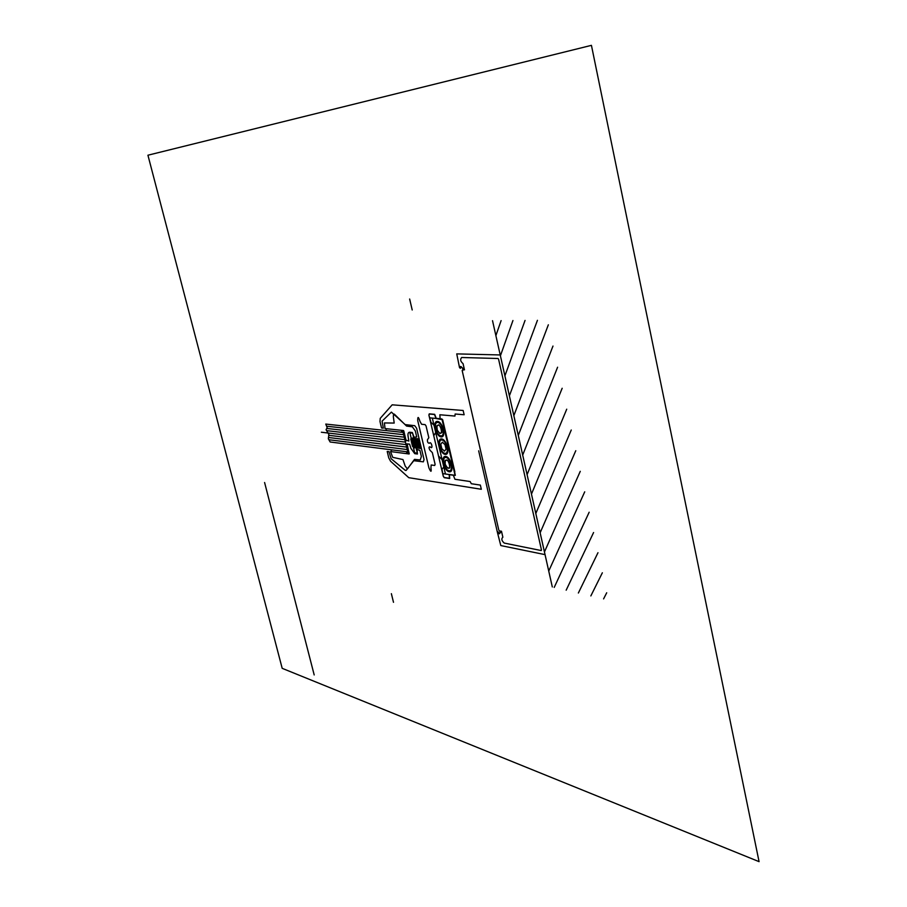 <?xml version="1.0" encoding="UTF-8"?>
<svg xmlns="http://www.w3.org/2000/svg" width="907" height="907" viewBox="0 0 907 907"><rect width="100%" height="100%" fill="white"/><g stroke="black" fill="none" stroke-linecap="round" stroke-linejoin="round"><path stroke-width="0.68" stroke-dasharray="4.54 3.4" d=""/><path stroke-width="1.36" d="M591.432 45.35L759.068 861.65L282.19 668.334L147.932 155.21L591.432 45.35M455.337 475.336L449.192 474.452L449.43 478.261L444.249 477.49L443.251 476.13L441.981 469.27L445.076 465.529L446.108 466.073C453.012 474.928 448.149 454.158 445.076 461.663L444.237 461.958L438.512 455.96L433.739 435.655L436.902 430.678L437.934 431.188C444.827 439.94 439.929 418.989 436.891 426.732L436.052 427.061L430.938 422.322L428.943 415.281L429.34 414.057L434.487 414.499L436.086 418.535L442.684 419.748L455.337 475.336M405.168 424.589L414.76 425.7L416.619 428.251L424.057 459.611L423.331 461.833L413.773 460.699L406.098 470.461L405.361 470.427L391.166 458.761L388.99 451.675L387.21 451.448L388.752 457.854L390.566 461.221L408.774 477.683L481.322 489.281L480.359 485.086L471.311 483.726L470.121 481.538L454.94 479.281L453.33 475.245L449.464 474.69L449.702 478.499L444.271 477.694L443.308 476.379L428.886 415.032L429.272 413.853L434.657 414.318L436.267 418.354L440.11 418.694L439.861 414.76L454.94 416.064L455.144 414.011L464.135 414.76L463.148 410.486L392.187 404.817L380.226 418.365L379.988 421.528L381.541 427.968L383.321 428.161L382.096 421.143L391.393 412.118L405.35 424.771M441.924 418.966L429.555 417.844L442.661 473.601L455.11 475.404L441.924 418.966M437.503 421.404C442.877 421.823 446.55 437.582 441.131 436.902C435.802 436.392 432.14 420.848 437.503 421.404M437.752 422.435C442.401 422.809 445.586 436.448 440.893 435.87C436.267 435.439 433.093 421.948 437.752 422.435M445.949 457.468C450.62 458.001 453.783 471.527 449.067 470.778C444.419 470.189 441.278 456.811 445.949 457.468M445.711 456.436C451.096 457.049 454.747 472.672 449.305 471.799C443.954 471.118 440.326 455.699 445.711 456.436M441.618 438.954C446.992 439.476 450.654 455.167 445.235 454.384C439.884 453.795 436.244 438.308 441.618 438.954M441.856 439.986C446.516 440.439 449.691 454.022 444.986 453.364C440.349 452.854 437.197 439.419 441.856 439.986M445.031 444.691L442.378 442.208L440.779 444.203L441.822 448.659L444.475 451.142L446.074 449.169L445.031 444.691M441.811 432.48L439.725 433.433L437.253 430.122L436.834 425.848L438.909 424.873L441.403 428.183L441.811 432.48M445.235 460.325L447.582 460.212L449.861 464.021L449.793 467.933L447.446 468.035L445.167 464.237L445.235 460.325M407.753 451.811L403.116 432.412L325.772 424.079M325.794 424.147L327.166 427.616L326.078 429.714L328.856 434.464L328.334 438.807L330.148 441.992L407.776 451.89L403.139 432.492M326.611 426.211L403.672 434.691L407.209 449.543L328.856 439.736M326.735 428.444L404.261 437.174M326.622 430.644L404.851 439.646M328.753 435.315L406.03 444.6M328.493 437.491L406.619 447.072M405.44 442.128L321.361 432.231M432.333 418.093L445.462 474.01M409.919 432.843L412.572 433.127L417.333 453.115L414.669 452.774L409.919 432.843M412.549 446.493L410.758 438.999M413.819 446.641L412.039 439.147M415.1 446.8L413.309 439.294M416.381 446.958L414.59 439.43M417.662 447.117L415.871 439.578M413.467 447.763L411.109 437.877M414.748 447.922L412.39 438.013M417.311 448.239L414.952 438.308M418.592 448.387L416.234 438.455M416.018 448.081L413.671 438.16M418.955 447.264L417.163 439.725M420.247 447.423L418.456 439.872M419.884 448.546L417.526 438.591M421.177 448.704L418.807 438.739M429.941 450.178C428.637 447.707 428.739 446.618 430.247 446.902C433.614 450.325 431.29 440.451 429.385 443.251C427.923 443.183 427.288 442.004 427.469 439.714L428.83 437.696L426.052 425.939L425.077 424.612L421.574 424.261L419.93 421.245C418.376 416.438 417.639 416.234 417.73 420.621L428.92 467.876C430.938 472.434 431.607 472.4 430.927 467.751L431.188 464.985L434.714 465.461L435.099 464.305L432.344 452.627L429.941 450.178M401.359 430.292L385.974 428.66L386.45 430.61L401.835 432.276L401.359 430.292M406.96 453.704L391.529 451.697L391.064 449.759L406.483 451.731L406.96 453.704M406.155 440.859L403.785 430.927L402.742 430.814L405.112 440.734L406.155 440.859M406.88 443.908L409.25 453.806L408.195 453.67L405.837 443.784L406.88 443.908M416.993 449.464L419.918 450.405L421.37 456.493L420.236 459.974L414.51 459.373L407.413 468.964L405.146 465.994L402.957 459.566L392.697 457.332L390.566 451.573L409.091 453.976L407.186 443.863L409.601 444.158L410.916 448.364L414.748 453.659L417.447 454.01L416.993 449.464M414.08 437.231L416.721 436.936L415.27 430.825L412.368 426.834L406.585 426.086L394.273 414.091L393.525 414.42L393.343 416.732L394.205 423.059L384.421 422.945L385.022 428.558L403.49 430.519L405.985 440.156L408.864 441.063L408.184 436.925C407.628 433.92 408.105 432.356 409.635 432.22L412.345 432.514L414.08 437.231M501.106 320.613L495.88 335.658M512.943 320.522L500.403 355.805M525.051 320.42L504.904 375.861M537.432 320.318L509.394 395.815M548.35 324.808L513.85 415.667M552.987 346.066L518.282 435.428M557.59 367.222L522.693 455.087M562.17 388.264L527.092 474.656M566.728 409.193L531.457 494.122M571.263 430.009L535.81 513.498M575.775 450.722L540.141 532.772M580.265 471.334L544.449 551.955M584.72 491.832L548.735 571.047M589.165 512.228L554.222 587.396M593.586 532.522L566.172 590.185M597.974 552.714L578.371 593.019M602.35 572.793L590.842 595.933M606.704 592.781L603.586 598.892M552.306 586.954L492.524 320.681M461.686 357.494C459.985 359.41 460.439 361.451 463.046 363.616L464.475 369.841L463.386 369.795L463.058 368.378L460.484 366.473L460.45 367.618L459.441 367.222L456.743 353.889L500.211 354.954L545.039 554.63L500.8 545.561L497.501 532.726L498.351 532.556L498.907 533.724L500.698 532.398L500.392 531.037L501.492 531.253L502.863 537.216C501.152 538.792 501.616 540.742 504.258 543.078L541.218 550.549L541.468 549.982L498.578 359.195L498.034 358.503L461.64 357.494M443.376 422.696L454.861 471.855M314.196 674.944L264.595 482.513M478.669 450.824L497.41 532.352L497.943 531.819L499.576 533.701L500.245 532.024L498.793 530.039L462.151 370.487L462.751 370.51L462.751 368.673L461.21 366.666L460.371 368.333L459.532 367.607M412.209 309.979L409.647 299.015M393.491 602.305L391.37 593.677"/></g></svg>
